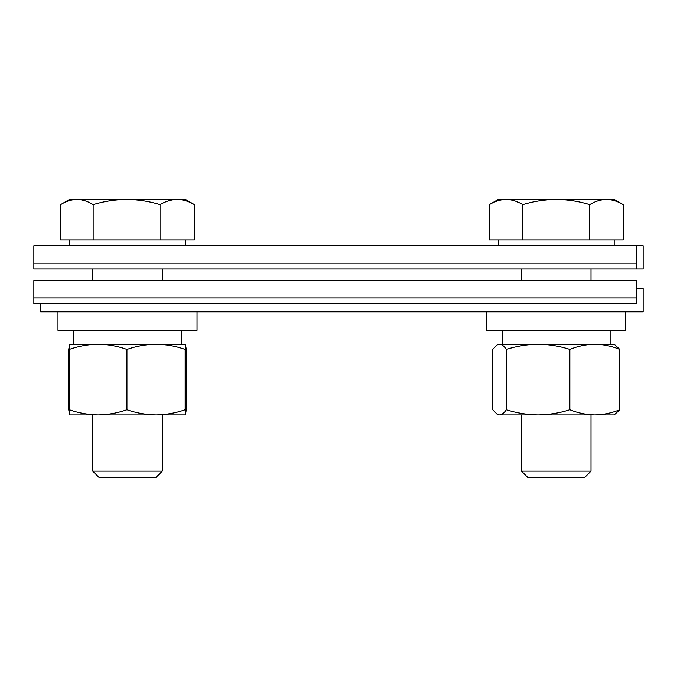 <?xml version="1.0" encoding="UTF-8"?>
<svg xmlns="http://www.w3.org/2000/svg" width="677" height="677" viewBox="0 0 677 677"><rect width="100%" height="100%" fill="white"/><g stroke="black" fill="none" stroke-linecap="round" stroke-linejoin="round"><path stroke-width="1.02" d="M643.15 268.972L643.15 245.802L636.405 245.802L636.405 268.972L643.15 268.972M69.282 349.391C78.701 346.091 88.306 344.365 98.114 344.221L69.562 344.221L69.282 409.729C78.701 413.038 88.306 414.756 98.114 414.908C107.939 414.764 117.553 413.038 126.937 409.729C136.441 413.038 146.147 414.756 156.048 414.908C165.975 414.764 175.673 413.038 185.16 409.729L185.16 349.391C175.673 346.082 165.975 344.356 156.048 344.221L98.114 344.221C107.939 344.356 117.553 346.082 126.937 349.391L126.937 409.729M126.937 349.391C136.441 346.091 146.147 344.365 156.048 344.221L181.385 344.221L181.385 330.317M185.16 349.391L185.439 344.221L185.718 349.391L185.718 409.729L185.439 414.908L185.16 409.729M185.456 414.891L69.562 414.908L69.282 409.729M185.439 344.221L156.048 344.221M498.306 344.221L497.062 344.94L499.516 344.221L497.07 344.94L492.712 349.391L492.712 409.729L497.07 414.18L499.516 414.908C501.835 414.764 504.103 413.038 506.32 409.729C516.695 413.038 527.281 414.756 538.088 414.908C548.92 414.764 559.507 413.038 569.856 409.729L569.856 349.391C559.507 346.082 548.92 344.356 538.088 344.221L499.516 344.221C501.835 344.356 504.103 346.082 506.32 349.391L506.32 409.729M506.32 349.391C516.695 346.091 527.281 344.365 538.088 344.221L594.812 344.221C586.257 344.373 577.938 346.099 569.856 349.391M619.777 349.391L614.183 344.221L594.812 344.221C603.266 344.348 611.585 346.074 619.777 349.391L619.777 409.729C611.585 413.046 603.266 414.773 594.812 414.908C586.257 414.756 577.938 413.029 569.856 409.729M619.777 409.729L614.183 414.908L498.306 414.908L497.062 414.189L498.306 414.908M69.587 344.221L68.732 349.391L68.732 409.729L69.587 414.908M185.422 344.221L186.277 349.391L186.277 409.729L185.422 414.908M591.004 471.124L521.485 471.124L527.908 477.547L584.581 477.547L591.004 471.124L591.004 414.908M589.692 240.005L589.692 204.623C578.869 201.331 567.715 199.605 556.24 199.453L506.066 199.453C511.77 199.588 517.346 201.314 522.796 204.623C533.764 201.306 544.909 199.58 556.24 199.453L606.423 199.453C612.118 199.588 617.695 201.314 623.145 204.623L623.145 240.005L489.344 240.005L489.344 204.623C494.802 201.323 500.379 199.597 506.066 199.453L498.306 199.453L489.344 204.623M623.145 204.623L614.183 199.453L606.423 199.453C600.727 199.597 595.159 201.323 589.692 204.623M522.796 240.005L522.796 204.623M162.268 471.124L92.741 471.124L99.164 477.547L155.837 477.547L162.268 471.124L162.268 414.908M160.043 240.005L160.043 204.623C149.219 201.331 138.066 199.605 126.599 199.453L177.222 199.453C183.078 199.588 188.798 201.314 194.392 204.623L194.392 240.005L60.608 240.005L60.608 204.623L69.562 199.453L76.882 199.453C82.425 199.588 87.849 201.314 93.147 204.623C104.114 201.306 115.268 199.58 126.599 199.453L76.882 199.453C71.347 199.597 65.923 201.323 60.608 204.623L60.6 240.005M194.104 204.454L185.439 199.453L177.222 199.453C171.374 199.597 165.653 201.323 160.043 204.623M93.147 240.005L93.147 204.623M194.401 240.005L194.401 204.623M636.405 303.736L636.405 280.566L33.85 280.566L636.405 280.566L636.405 297.948L33.85 297.948L33.85 280.566L33.85 303.736L636.405 303.736M636.405 268.972L33.85 268.972L33.85 245.802L636.405 245.802L636.405 263.184L33.85 263.184L33.85 245.802L636.405 245.802M73.979 344.221L73.632 330.317M73.751 337.264L73.632 344.221M40.595 303.736L40.595 311.775L643.15 311.775L643.15 288.597L636.405 288.597M502.376 330.317L502.723 344.221L538.088 344.221M610.129 344.221L610.129 330.317M502.486 337.264L502.376 344.221M57.977 311.775L57.977 330.317L197.032 330.317L197.032 311.775M486.721 311.775L486.721 330.317L625.768 330.317L625.768 311.775M614.183 245.802L614.183 240.005M591.004 280.566L591.004 268.972M521.485 471.124L521.485 414.908M521.485 280.566L521.485 268.972M498.306 245.802L498.306 240.005M185.439 245.802L185.439 240.005M162.268 280.566L162.268 268.972M92.741 471.124L92.741 414.908M92.741 280.566L92.741 268.972M69.562 245.802L69.562 240.005"/></g></svg>
